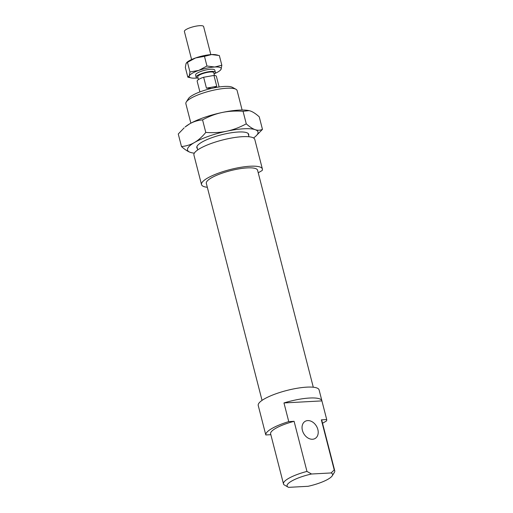<?xml version="1.0" encoding="UTF-8"?>
<svg xmlns="http://www.w3.org/2000/svg" width="513" height="513" viewBox="0 0 513 513"><rect width="100%" height="100%" fill="white"/><g stroke="black" fill="none" stroke-linecap="round" stroke-linejoin="round"><path stroke-width="0.77" d="M191.599 59.546L184.391 31.479A9.92 2.36 -14.4 0 1 193.414 26.727A9.92 2.36 -14.4 0 1 203.61 26.541L210.817 54.609M198.448 79.586L197.736 76.803A8.266 1.962 -14.4 0 1 205.258 72.846A8.266 1.962 -14.4 0 1 213.754 72.692L214.466 75.475M198.063 78.066A9.92 2.36 -14.4 0 1 196.133 77.213A9.92 2.36 -14.4 0 1 205.155 72.461A9.92 2.36 -14.4 0 1 215.351 72.275A9.92 2.36 -14.4 0 1 215.062 73.109A9.92 2.36 -14.4 0 1 214.075 73.949M199.91 91.917L197.172 81.259A9.92 2.36 -14.4 0 1 203.648 77.251L213.947 75.437A9.92 2.36 -14.4 0 1 216.39 76.322L219.128 86.979M213.947 75.437L216.743 86.325L206.444 88.14L203.648 77.251M216.743 86.325L214.158 87.845M211.497 88.428L206.444 88.14M253.525 137.959A36.378 8.644 165.6 0 0 255.583 136.368A36.378 8.644 165.6 0 0 255.153 129.661C257.706 130.533 260.142 130.437 262.464 129.366L259.238 116.817C255.872 113.803 252.909 111.86 250.363 110.994L249.119 110.641L243.053 111.283C235.409 110.75 228.4 111.167 222.02 112.52C215.64 113.873 209.15 116.323 202.558 119.875C197.768 120.318 193.452 121.652 189.624 123.877L185.142 126.993A36.378 8.644 -14.4 0 1 189.624 123.877A36.378 8.644 -14.4 0 1 222.02 112.52A36.378 8.644 -14.4 0 1 248.972 110.609A36.378 8.644 -14.4 0 1 249.049 110.628M197.383 148.565A26.785 6.368 -14.4 0 1 197.216 145.968A26.785 6.368 -14.4 0 1 201.891 142.146A26.785 6.368 -14.4 0 1 227.035 133.515A26.785 6.368 -14.4 0 1 247.529 133.047A26.785 6.368 -14.4 0 1 248.632 135.406M243.053 111.283L246.272 123.838C249.645 126.852 252.601 128.789 255.153 129.661A36.378 8.644 165.6 0 0 226.817 131.187A36.378 8.644 165.6 0 0 194.421 142.543A36.378 8.644 165.6 0 0 190.361 152.374A36.378 8.644 165.6 0 0 191.753 152.759A36.378 8.644 165.6 0 0 194.331 153.156M191.676 152.739L190.361 152.374C187.816 151.502 184.853 149.565 181.487 146.551C186.277 146.109 190.592 144.775 194.421 142.543C198.249 140.325 202.039 136.952 205.784 132.431C213.427 132.957 220.436 132.546 226.817 131.187C233.197 129.84 239.68 127.384 246.272 123.838M184.161 127.859L178.261 133.996L181.487 146.551M262.464 129.366L255.583 136.368M202.558 119.875L205.784 132.431M195.671 74.494A9.92 2.36 -14.4 0 1 197.454 72.987A9.92 2.36 -14.4 0 1 206.925 69.755A9.92 2.36 -14.4 0 1 214.447 69.672M214.569 73.59A16.538 3.931 165.6 0 0 220.103 70.454A16.538 3.931 165.6 0 0 221.122 69.184A16.538 3.931 165.6 0 0 214.748 67.011A16.538 3.931 165.6 0 0 198.813 70.39A16.538 3.931 165.6 0 0 189.246 75.95A16.538 3.931 165.6 0 0 191.093 77.905A16.538 3.931 165.6 0 0 195.62 78.13A16.538 3.931 165.6 0 0 197.454 77.982M221.828 65.215L219.346 55.551L211.555 54.564L204.475 56.353L206.957 66.023L214.748 67.011L221.828 65.215L221.122 69.184L220.103 70.454M204.475 56.353L195.613 57.943L187.469 62.317L189.951 71.98L198.813 70.39L206.957 66.023M187.469 62.317L186.052 63.503L185.34 67.472L187.822 77.136L189.246 75.95L189.951 71.98M191.093 77.905L187.822 77.136M186.623 62.624L187.065 62.233A16.538 3.931 -14.4 0 1 195.613 57.943A16.538 3.931 -14.4 0 1 211.555 54.564A16.538 3.931 -14.4 0 1 216.082 54.788L217.756 55.154M262.04 400.384L206.322 183.378A26.458 6.284 -14.4 0 1 230.382 170.707A26.458 6.284 -14.4 0 1 257.571 170.22L313.289 387.225M258.231 172.791L262.169 170.502A31.415 7.464 -14.4 0 0 262.374 168.982L254.788 139.427A31.415 7.464 -14.4 0 0 222.501 140.011A31.415 7.464 -14.4 0 0 193.927 155.054L201.519 184.609A31.415 7.464 -14.4 0 1 230.087 169.566A31.415 7.464 -14.4 0 1 262.374 168.982M207.323 187.277A31.415 7.464 -14.4 0 1 201.519 184.609M261.066 416.518A31.415 7.464 -14.4 0 1 261.034 416.402A31.415 7.464 -14.4 0 1 261.008 416.287L265.798 434.953L270.845 434.684M326.71 419.563L321.362 419.852L334.226 469.946L331.09 472.954A23.476 5.579 -14.4 0 1 332.225 475.814A23.476 5.579 -14.4 0 1 308.133 486.292L288.575 487.35A23.476 5.579 -14.4 0 1 288.12 487.132A23.476 5.579 -14.4 0 1 311.532 474.006L306.96 471.415A26.458 6.284 165.6 0 0 283.49 483.932L270.627 433.838A26.458 6.284 -14.4 0 1 294.096 421.32L288.755 421.609L283.965 402.942A31.415 7.464 -14.4 0 1 321.888 400.775A31.415 7.464 -14.4 0 1 321.914 400.897L326.71 419.563A31.415 7.464 -14.4 0 1 326.48 420.968L322.542 423.257M265.798 434.953A31.415 7.464 -14.4 0 1 288.755 421.609M321.362 419.852A26.458 6.284 -14.4 0 1 321.875 420.679L334.739 470.774A26.458 6.284 165.6 0 0 334.226 469.946M283.965 402.942L321.914 400.897M283.49 483.932A26.458 6.284 165.6 0 0 284.003 484.759L288.12 487.132M261.034 416.402L258.238 405.514A31.415 7.464 -14.4 0 1 286.805 390.47A31.415 7.464 -14.4 0 1 319.092 389.886L321.888 400.775M235.961 89.281L232.485 87.364A23.476 5.579 165.6 0 0 214.524 87.768A23.476 5.579 165.6 0 0 192.484 95.335A23.476 5.579 165.6 0 0 188.386 98.688L186.264 102.036A26.458 6.284 -14.4 0 1 190.887 98.259A26.458 6.284 -14.4 0 1 215.723 89.737A26.458 6.284 -14.4 0 1 235.961 89.281A26.458 6.284 -14.4 0 1 237.121 90.57L242.117 110.026M331.09 472.954L311.532 474.006M317.855 429.503A9.92 7.374 59.8 0 0 305.145 421.346A9.92 7.374 59.8 0 0 303.754 433.626A9.92 7.374 59.8 0 0 315.117 438.5A9.92 7.374 59.8 0 0 317.855 429.503M306.96 471.415L294.096 421.32M332.225 475.814L334.341 472.46A26.458 6.284 165.6 0 0 334.739 470.774M190.868 123.184L185.873 103.729A26.458 6.284 -14.4 0 1 186.264 102.036M215.351 72.275L214.793 70.101M196.133 77.213L195.575 75.033M248.978 136.759L248.138 133.47M197.729 149.918L196.889 146.628"/></g></svg>
